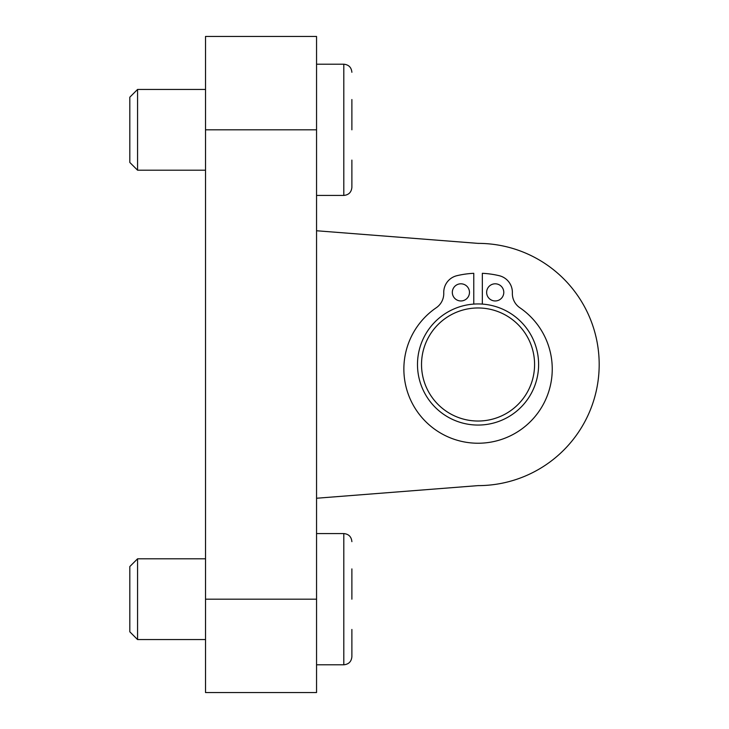 <?xml version="1.0" encoding="UTF-8"?>
<svg xmlns="http://www.w3.org/2000/svg" width="729" height="729" viewBox="0 0 729 729"><rect width="100%" height="100%" fill="white"/><g stroke="black" fill="none" stroke-linecap="round" stroke-linejoin="round"><path stroke-width="1.09" d="M205.523 639.561L137.562 639.561L137.562 558.806L205.523 558.806M137.562 558.806L129.817 566.542L129.817 631.815L137.562 639.561M351.879 599.183L351.879 568.902M351.879 656.72L351.879 629.464L351.879 656.72C351.405 661.622 348.708 664.31 343.806 664.793L316.55 664.793M205.523 170.194L137.562 170.194L137.562 89.439L205.523 89.439M137.562 89.439L129.817 97.185L129.817 162.458L137.562 170.194M351.879 129.817L351.879 99.536M351.879 187.353L351.879 160.098L351.879 187.353C351.405 192.256 348.708 194.953 343.806 195.427L316.55 195.427M473.768 304.093L473.768 273.311A91.289 91.289 0 0 0 456.928 275.69A17.159 17.159 0 0 0 443.751 292.976A17.159 17.159 0 0 1 436.261 307.747A74.194 74.194 0 0 0 422.428 418.136A74.194 74.194 0 0 0 533.683 418.136A74.194 74.194 0 0 0 519.85 307.747A17.159 17.159 0 0 1 512.369 292.976A17.159 17.159 0 0 0 499.183 275.69A91.289 91.289 0 0 0 482.343 273.311L482.343 304.093A60.562 60.562 0 0 0 417.489 364.5A60.562 60.562 0 0 0 476.62 425.043A60.562 60.562 0 0 0 538.549 367.361A60.562 60.562 0 0 0 482.343 304.093M469.476 292.384A8.584 8.584 0 0 1 456.609 299.81A8.584 8.584 0 0 1 456.609 284.948A8.584 8.584 0 0 1 469.476 292.384M503.794 292.384A8.584 8.584 0 0 1 490.927 299.81A8.584 8.584 0 0 1 490.927 284.948A8.584 8.584 0 0 1 503.794 292.384M421.526 364.5A56.525 56.525 0 0 1 506.318 315.548A56.525 56.525 0 0 1 506.318 413.452A56.525 56.525 0 0 1 421.526 364.5M316.55 498.244L478.06 485.623A121.123 121.123 0 0 0 599.183 364.5A121.123 121.123 0 0 0 478.06 243.377L316.55 230.756M478.06 485.623A121.123 121.123 0 0 0 599.183 364.5A121.123 121.123 0 0 0 478.06 243.377M205.523 129.817L205.523 692.55L316.55 692.55L316.55 36.45L205.523 36.45L205.523 129.817L316.55 129.817M316.55 533.573L343.806 533.573C348.708 534.047 351.405 536.744 351.879 541.647C351.405 536.744 348.708 534.047 343.806 533.573L343.806 664.793M316.55 64.207L343.806 64.207C348.708 64.69 351.405 67.378 351.879 72.28C351.405 67.378 348.708 64.69 343.806 64.207L343.806 195.427M205.523 599.183L316.55 599.183"/></g></svg>
